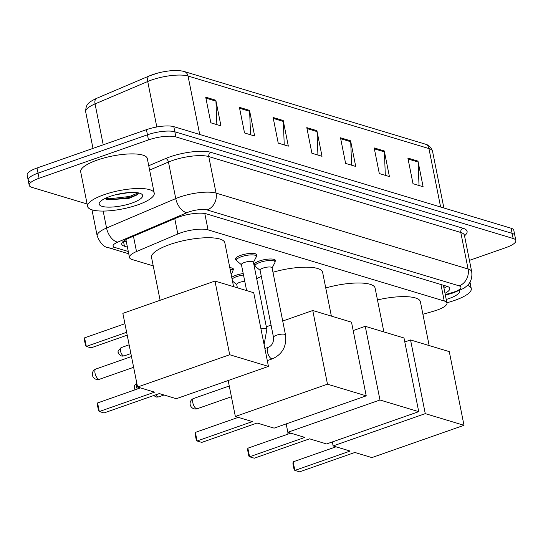 <?xml version="1.0" encoding="UTF-8"?>
<svg xmlns="http://www.w3.org/2000/svg" width="543" height="543" viewBox="0 0 543 543"><rect width="100%" height="100%" fill="white"/><g stroke="black" fill="none" stroke-linecap="round" stroke-linejoin="round"><path stroke-width="0.81" d="M231.739 277.385A10.867 2.98 -11.3 0 1 236.035 275.253A10.867 2.98 -11.3 0 1 243.21 273.557M236.348 259.988A10.867 2.98 -11.3 0 1 235.479 259.106A10.867 2.98 -11.3 0 1 240.746 255.353A10.867 2.98 -11.3 0 1 256.791 254.85A10.867 2.98 -11.3 0 1 256.33 255.997M255.013 265.615A10.867 2.98 -11.3 0 1 254.144 264.733A10.867 2.98 -11.3 0 1 259.411 260.979A10.867 2.98 -11.3 0 1 275.457 260.47A10.867 2.98 -11.3 0 1 274.996 261.617M422.902 314.288L433.918 311.098A20.383 5.586 168.7 0 0 437.067 310.094A20.383 5.586 168.7 0 0 446.95 303.055A20.383 5.586 168.7 0 0 444.235 300.992L208.057 229.865A20.383 5.586 168.7 0 0 177.826 233.972L136.51 251.545A20.383 5.586 168.7 0 0 129.485 257.491A20.383 5.586 168.7 0 0 132.193 259.547L153.235 265.887M229.798 267.679A10.867 2.98 -11.3 0 1 233.422 269.124A10.867 2.98 -11.3 0 1 232.954 270.271M444.995 293.301A20.383 5.586 168.7 0 0 449.78 288.408A20.383 5.586 168.7 0 0 447.072 286.351L206.503 213.894A20.383 5.586 168.7 0 0 176.271 218.008L128.759 238.214A20.383 5.586 168.7 0 0 121.727 244.16A20.383 5.586 168.7 0 0 124.442 246.217L127.408 247.113M446.943 286.31A20.383 5.586 -11.3 0 1 443.977 288.177M87.111 203.992L31.908 187.362A20.383 5.586 -11.3 0 1 29.2 185.306A20.383 5.586 -11.3 0 1 39.076 178.267L148.483 139.918A20.383 5.586 -11.3 0 1 175.864 136.911L513.142 238.486A20.383 5.586 -11.3 0 1 515.85 240.549A20.383 5.586 -11.3 0 1 505.974 247.588L469.43 260.389M30.883 182.238A20.383 5.586 -11.3 0 1 28.175 180.174L27.15 175.05A20.383 5.586 -11.3 0 1 37.026 168.011L146.434 129.668A20.383 5.586 -11.3 0 1 173.814 126.662L511.092 228.236L512.117 233.361A20.383 5.586 -11.3 0 1 514.825 235.424A20.383 5.586 -11.3 0 0 512.117 233.361L174.839 131.786L512.117 233.361L513.142 238.486M146.434 129.668L147.458 134.793A20.383 5.586 -11.3 0 1 174.839 131.786A20.383 5.586 -11.3 0 0 147.458 134.793L38.051 173.142L147.458 134.793L148.483 139.918M28.175 180.174A20.383 5.586 -11.3 0 1 38.051 173.142A20.383 5.586 -11.3 0 0 28.175 180.174L29.2 185.306M126.383 241.988L123.539 241.133M205.716 97.183L210.84 122.813L220.947 125.854L215.829 100.224L205.716 97.183M216.854 124.618L215.938 101.141A5.437 4.649 -73.2 0 0 215.829 100.224M239.415 107.331L244.533 132.96L254.64 136.001L249.522 110.372L239.415 107.331M250.547 134.766L249.631 111.288A5.437 4.649 -73.2 0 0 249.522 110.372M273.109 117.478L278.226 143.108L288.333 146.148L283.215 120.519L273.109 117.478M284.24 144.913L283.324 121.435A5.437 4.649 -73.2 0 0 283.215 120.519M407.881 158.067L412.999 183.697L423.112 186.738L417.988 161.115L407.881 158.067M419.02 185.509L418.096 162.024A5.437 4.649 -73.2 0 0 417.988 161.115M374.188 147.92L379.306 173.55L389.419 176.59L384.295 150.968L374.188 147.92M385.32 175.362L384.403 151.877A5.437 4.649 -73.2 0 0 384.295 150.968M340.495 137.773L345.613 163.402L355.719 166.443L350.602 140.813L340.495 137.773M351.626 165.208L350.71 141.73A5.437 4.649 -73.2 0 0 350.602 140.813M306.802 127.625L311.92 153.255L322.026 156.296L316.908 130.666L306.802 127.625M317.933 155.06L317.017 131.582A5.437 4.649 -73.2 0 0 316.908 130.666M96.932 98.222A6.794 3.95 67 0 0 96.708 98.303L149.386 75.891A6.794 3.95 67 0 1 149.603 75.816A22.283 6.102 -11.3 0 1 157.904 73.033A22.283 6.102 -11.3 0 1 167.298 71.16C174.127 70.19 179.774 70.318 184.233 71.533A6.794 5.81 106.8 0 1 188.034 76.02A27.17 7.446 168.7 0 0 147.723 81.498L95.052 103.91A27.17 7.446 168.7 0 0 85.679 111.824C85.808 104.711 87.552 102.661 96.708 98.303A6.794 3.95 67 0 0 95.052 103.91L103.224 144.811M511.092 228.236A20.383 5.586 -11.3 0 1 513.8 230.293L515.85 240.549M467.462 285.408A33.965 9.306 -11.3 0 1 471.276 288.611A33.965 9.306 -11.3 0 1 454.81 300.34A33.965 9.306 -11.3 0 1 446.889 302.75M459.595 290.627A22.148 6.068 -11.3 0 1 448.952 298.575A22.148 6.068 -11.3 0 1 446.231 299.458M377.473 299.933A37.365 10.236 -11.3 0 1 420.391 301.725L429.153 345.558M350.147 451.05L294.863 470.421L299.58 471.84L354.864 452.468L371.874 457.593L464.007 425.305L425.264 413.63L333.13 445.925L350.147 451.05M294.863 470.421L294.13 469.749L292.928 463.722L293.152 461.835L294.863 470.421M336.049 446.801L293.152 461.835M333.13 445.925L332.336 441.941M425.264 413.63L410.542 339.952L404.8 341.968M410.542 339.952L449.285 351.626L464.007 425.305M325.746 287.973A37.365 10.236 -11.3 0 1 375.104 288.082L383.867 331.922M304.861 437.407L249.583 456.785L254.294 458.204L309.578 438.832L326.594 443.957L418.728 411.662L379.978 399.994L287.844 432.282L304.861 437.407M249.583 456.785L248.843 456.106L247.642 450.086L247.866 448.199L249.583 456.785M290.763 433.165L247.866 448.199M287.844 432.282L286.175 423.913M379.978 399.994L365.256 326.316L353.181 330.551M365.256 326.316L403.999 337.984L418.728 411.662M272.966 272.247A37.365 10.236 -11.3 0 1 322.61 272.274L331.373 316.114M256.71 278.702A37.365 10.236 -11.3 0 1 261.326 276.414M252.366 421.599L197.082 440.977L201.799 442.396L257.083 423.017L274.1 428.142L366.226 395.854L327.483 384.186L235.35 416.474L252.366 421.599M197.082 440.977L196.349 440.298L195.147 434.278L195.371 432.391L197.082 440.977M238.268 417.357L195.371 432.391M235.35 416.474L228.169 380.528M327.483 384.186L312.761 310.508L282.713 321.035M271.059 325.121L266.321 326.784M312.761 310.508L351.504 322.175L366.226 395.854M160.11 300.293L151.558 257.47A37.365 10.236 -11.3 0 1 169.66 244.567A37.365 10.236 -11.3 0 1 224.836 242.83L233.592 286.663M154.585 392.155L99.308 411.526L104.025 412.945L159.303 393.573L176.319 398.698L268.452 366.41L229.703 354.735L137.569 387.03L154.585 392.155M99.308 411.526L98.575 410.854L97.367 404.827L97.591 402.94L99.308 411.526M140.488 387.906L97.591 402.94M137.569 387.03L122.847 313.352L214.98 281.057L253.73 292.731L268.452 366.41M229.703 354.735L214.98 281.057M84.586 337.848L86.296 346.434L85.563 345.755L84.362 339.735L84.586 337.848L124.917 323.709M127.205 335.167L91.014 347.853L86.296 346.434L126.634 332.296M273.502 337.346L260.083 270.204A6.116 1.677 -11.3 0 1 263.05 268.093A6.116 1.677 -11.3 0 1 272.077 267.808L285.496 334.95A6.116 1.677 -11.3 0 0 284.478 334.278A6.116 1.677 -11.3 0 0 276.468 335.235A6.116 1.677 -11.3 0 0 273.502 337.346C273.815 342.253 272.152 345.545 268.52 347.228L264.875 348.511M260.124 270.38L255.414 266.416A10.188 2.79 -11.3 0 1 255.067 265.88A10.188 2.79 -11.3 0 1 260.002 262.357A10.188 2.79 -11.3 0 1 275.05 261.882A10.188 2.79 -11.3 0 1 274.934 262.513L272.111 267.984M246.617 290.586L241.418 264.584A6.116 1.677 -11.3 0 1 244.384 262.473A6.116 1.677 -11.3 0 1 253.411 262.188L266.83 329.329A6.116 1.677 -11.3 0 0 265.812 328.658A6.116 1.677 -11.3 0 0 260.939 328.807M241.459 264.76L236.748 260.796A10.188 2.79 -11.3 0 1 236.402 260.26A10.188 2.79 -11.3 0 1 241.336 256.737A10.188 2.79 -11.3 0 1 256.384 256.262A10.188 2.79 -11.3 0 1 256.269 256.893L253.445 262.364M237.379 287.804L236.714 284.478A6.116 1.677 -11.3 0 1 239.673 282.367A6.116 1.677 -11.3 0 1 244.757 281.301M232.085 279.122A10.188 2.79 -11.3 0 1 236.633 276.631A10.188 2.79 -11.3 0 1 243.508 275.023M230.11 269.219A10.188 2.79 -11.3 0 1 233.008 270.536A10.188 2.79 -11.3 0 1 232.893 271.167L231.169 274.52M104.059 194.706A33.965 9.306 -11.3 0 1 154.219 193.125A33.965 9.306 -11.3 0 1 137.752 204.854A33.965 9.306 -11.3 0 1 87.599 206.435A33.965 9.306 -11.3 0 1 104.059 194.706M87.599 206.435L80.69 171.839A33.965 9.306 -11.3 0 1 97.149 160.11A33.965 9.306 -11.3 0 1 147.302 158.522L154.219 193.125M115.7 194.74L129.193 192.541M104.799 198.595L107.5 199.865L128.929 198.358L137.386 194.767L138.675 192.941M131.895 203.089A22.148 6.068 -11.3 0 1 107.955 207.127A22.148 6.068 -11.3 0 1 99.749 202.24A22.148 6.068 -11.3 0 1 109.924 196.471A22.148 6.068 -11.3 0 1 141.384 193.926A22.148 6.068 -11.3 0 1 131.895 203.089M106.163 199.417L109.849 199.79L129.784 197.489L137.929 194.299M105.41 198.297L109.645 198.772L129.58 196.471L138.336 192.867M124.931 240.155A20.383 17.43 -73.2 0 0 125.976 239.958M440.943 284.505L444.235 300.992M133.449 236.225L136.51 251.545M174.765 218.646L177.826 233.972M204.786 213.508L208.057 229.865M445.26 294.611L452.251 292.589A13.589 3.72 168.7 0 0 454.355 291.917A13.589 3.72 168.7 0 0 459.134 285.856L207.107 209.951A13.589 3.72 168.7 0 0 188.849 211.96A13.589 3.72 168.7 0 0 186.955 212.686L117.75 242.13A13.589 3.72 168.7 0 0 114.872 247.465L128.284 251.504M91.964 209.822L97.183 235.94A27.17 7.446 -11.3 0 1 106.557 228.019L175.756 198.575A27.17 7.446 -11.3 0 1 179.55 197.116A27.17 7.446 -11.3 0 1 216.06 193.104L468.086 269.002A27.17 7.446 -11.3 0 1 471.704 271.751L464.408 235.234A27.17 7.446 168.7 0 0 460.79 232.485L208.763 156.581A27.17 7.446 168.7 0 0 172.253 160.599A27.17 7.446 168.7 0 0 168.459 162.058L149.61 170.074M148.741 165.73L165.656 158.529A30.571 8.376 -11.3 0 1 211.003 152.373L463.03 228.27A3.394 2.905 -73.2 0 0 460.79 232.485L468.086 269.002A13.589 11.62 106.8 0 1 459.134 285.856M165.656 158.529A3.394 1.975 -113 0 1 168.459 162.058L175.756 198.575A13.589 7.901 67 0 0 186.955 212.686M463.03 228.27A30.571 8.376 -11.3 0 1 464.516 235.791M175.864 136.911L173.814 126.662M39.076 178.267L37.026 168.011M207.107 209.951A13.589 11.62 106.8 0 0 216.06 193.104L208.763 156.581A3.394 2.905 -73.2 0 1 211.003 152.373M117.75 242.13A13.589 7.901 67 0 1 106.557 228.019L103.17 211.071M114.872 247.465A13.589 11.62 106.8 0 1 108.39 247.662L128.745 253.791M452.251 292.589A13.589 3.862 73.9 0 0 453.473 292.826L445.375 295.175M123.437 241.214L124.442 246.217M157.904 73.033L149.386 75.891A6.794 3.95 67 0 0 147.723 81.498L156.812 126.981M440.617 207.012L428.943 148.572A6.794 5.81 -73.2 0 0 425.142 144.085C428.719 144.906 431.19 147.323 432.554 151.321A27.17 7.446 168.7 0 0 428.943 148.572L188.034 76.02L199.709 134.454M306.985 128.562L317.017 131.582M340.678 138.709L350.71 141.73M374.378 148.857L384.403 151.877M408.071 159.004L418.096 162.024M273.292 118.415L283.324 121.435M239.599 108.267L249.631 111.288M205.906 98.12L215.938 101.141M196.546 408.696A5.437 2.389 70.7 0 0 197.319 408.703A5.437 5.437 0 0 1 190.091 403.693A5.437 5.437 0 0 1 193.729 398.44A5.437 2.389 70.7 0 0 192.826 402.757A5.437 2.389 70.7 0 0 196.546 408.696M98.772 379.245A5.437 2.389 70.7 0 0 99.545 379.252A5.437 5.437 0 0 1 92.31 374.242A5.437 5.437 0 0 1 95.948 368.996A5.437 2.389 70.7 0 0 95.052 373.312A5.437 2.389 70.7 0 0 98.772 379.245M153.791 395.501L155.943 396.947L158.678 396.885A4.419 1.941 -109.3 0 1 158.054 396.879A4.419 1.941 -109.3 0 1 155.99 394.734M155.943 396.947A4.419 3.774 -73.2 0 0 158.054 396.879M285.496 334.95C286.806 346.196 282.496 354.138 272.566 358.767A6.116 2.688 -109.3 0 1 271.697 358.767A6.116 2.688 -109.3 0 1 271.5 358.699A6.116 2.688 -109.3 0 1 267.672 352.807A6.116 2.688 -109.3 0 1 268.52 347.228M137.284 389.032A4.419 1.941 -109.3 0 1 136.788 383.114M121.259 347.574C118.265 350.418 117.315 352.135 118.408 352.719C117.98 353.33 118.992 354.416 121.442 355.964L124.177 355.903A4.419 1.941 -109.3 0 1 123.546 355.903A4.419 1.941 -109.3 0 1 120.682 351.728A4.419 1.941 -109.3 0 1 121.259 347.574L129.132 344.812M121.442 355.964A4.419 3.774 -73.2 0 0 123.546 355.903M443.611 286.351L445.151 285.774M443.387 285.238L446.95 303.055M125.908 239.592L129.485 257.491M453.473 292.826L463.98 288.258L467.435 285.442C468.595 284.389 472.79 279.984 471.704 271.751M97.183 235.94C100.224 243.345 103.964 247.255 108.39 247.662M184.233 71.533L425.142 144.085M85.679 111.824L92.989 148.402M432.554 151.321L443.882 207.996M471.276 288.611L469.973 282.095M287.919 432.309A5.437 5.437 0 0 0 287.987 434.135M231.406 396.75L197.319 408.703M229.255 385.992L193.729 398.44M133.632 367.306L99.545 379.252M131.481 356.541L95.948 368.996M275.05 261.882L274.588 259.588M255.067 265.88L254.606 263.579M272.566 358.767L267.292 360.62M158.678 396.885L164.047 395.005M264.102 344.642L266.83 329.329M256.384 256.262L255.923 253.968M236.402 260.26L235.94 257.959M136.775 383.053L134.372 385.673L134.25 388.082L135.064 389.806M236.748 284.654L232.472 281.057M233.008 270.536L232.553 268.242M124.177 355.903L130.883 353.554"/></g></svg>
